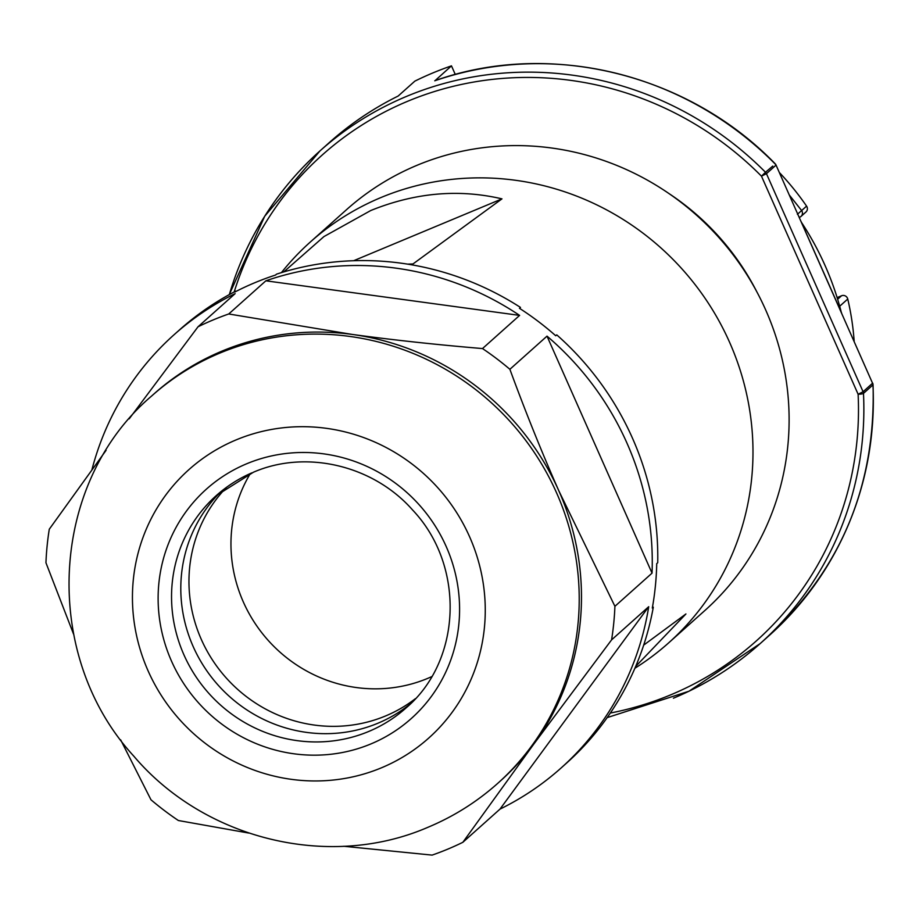 <?xml version="1.0" encoding="UTF-8"?>
<svg xmlns="http://www.w3.org/2000/svg" width="919" height="919" viewBox="0 0 919 919"><rect width="100%" height="100%" fill="white"/><g stroke="black" fill="none" stroke-linecap="round" stroke-linejoin="round"><path stroke-width="1.38" d="M410.494 703.759A142.388 137.264 48.2 0 1 377.847 723.253A142.388 137.264 48.2 0 1 205.856 669.423A142.388 137.264 48.2 0 1 220.962 491.608M226.568 487.3A142.077 136.965 -131.8 0 0 214.989 663.736A142.077 136.965 -131.8 0 0 385.578 715.958A142.077 136.965 -131.8 0 0 415.399 698.67M129.188 418.846L198.01 326.796A290.473 280.019 48.2 0 1 213.174 319.927A290.473 280.019 48.2 0 1 228.739 313.976L352.103 334.413A259.721 250.37 -131.8 0 0 222.065 351.081A259.721 250.37 -131.8 0 0 153.875 394.01L151.624 396.02A259.721 250.37 48.2 0 1 218.619 353.597A259.721 250.37 48.2 0 1 219.813 353.103A259.721 250.37 48.2 0 1 536.753 456.203A259.721 250.37 48.2 0 1 497.696 783.39L499.947 781.368A259.721 250.37 -131.8 0 0 533.698 744.229L462.854 842.298A290.473 280.019 48.2 0 1 447.702 849.167A290.473 280.019 48.2 0 1 432.125 855.107L343.695 846.261M73.554 634.099L45.95 562.773A290.473 280.019 48.2 0 1 49.281 529.218L106.076 450.344M198.01 326.796L235.138 293.632A290.473 280.019 48.2 0 0 174.036 334.757A290.473 280.019 48.2 0 0 91.9 469.827M248.773 833.062L178.378 820.518A290.473 280.019 48.2 0 1 150.98 799.783L120.676 739.875M611.583 639.865L533.698 744.229A259.721 250.37 -131.8 0 0 558.89 490.953L614.914 606.31A290.473 280.019 48.2 0 1 611.583 639.865L648.711 606.701A290.473 280.019 48.2 0 1 561.084 767.997A290.473 280.019 48.2 0 1 499.982 809.122L648.711 606.701M462.854 842.298L499.982 809.122M509.884 369.3C525.657 412.24 541.992 452.791 558.89 490.953A259.721 250.37 -131.8 0 0 352.103 334.413C392.907 339.973 436.376 344.694 482.498 348.565A290.473 280.019 48.2 0 1 509.884 369.3L547.012 336.136L652.042 573.146L614.914 606.31M482.498 348.565L519.614 315.401L265.867 280.812L228.739 313.976M561.084 767.997L566.598 763.069A290.473 280.019 -131.8 0 0 653.306 607.172L652.501 606.954M519.752 308.485L520.464 307.417L519.476 308.302A290.473 280.019 -131.8 0 1 555.754 335.768L556.742 334.872A290.473 280.019 -131.8 0 1 657.717 562.738L656.729 563.623A290.473 280.019 -131.8 0 1 652.306 608.056L653.306 607.172M520.464 307.417A290.473 280.019 -131.8 0 0 276.516 274.161L275.516 275.057A290.473 280.019 -131.8 0 0 254.816 282.719A290.473 280.019 -131.8 0 0 234.827 292.024L235.815 291.128A290.473 280.019 -131.8 0 0 179.55 329.841L174.036 334.757M265.867 280.812A290.473 280.019 48.2 0 1 519.614 315.401M547.012 336.136A290.473 280.019 48.2 0 1 652.042 573.146M281.409 272.621A268.83 259.158 48.2 0 1 310.381 241.973A268.83 259.158 48.2 0 1 380.96 197.539A268.83 259.158 48.2 0 1 709.031 304.258A268.83 259.158 48.2 0 1 668.595 642.921A268.83 259.158 48.2 0 1 634.88 668.262M407.588 264.132L412.964 263.96L501.981 198.86C458.707 188.74 414.951 192.634 370.725 210.543L323.959 236.574L283.764 271.921M635.661 666.447L685.93 613.961L643.691 645.115M668.595 642.921L704.724 610.641A268.83 259.158 -131.8 0 0 745.16 271.978A268.83 259.158 -131.8 0 0 417.088 165.271A268.83 259.158 -131.8 0 0 346.509 209.693L310.381 241.973M756.923 291.989A250.6 241.594 -131.8 0 0 669.009 193.587M229.325 294.597A330.346 318.456 48.2 0 1 319.973 150.911L329.462 142.434A330.346 318.456 -131.8 0 1 398.134 96.058L414.848 81.136A330.346 318.456 -131.8 0 1 432.895 72.923A330.346 318.456 -131.8 0 1 451.47 65.858L434.986 80.711M451.47 65.858L455.284 74.473M797.405 214.288L801.632 210.554A4.561 4.388 48.2 0 1 801.023 216.413L805.974 211.979A4.561 4.388 -131.8 0 0 806.583 206.132A267.693 258.067 -131.8 0 0 779.312 172.462M854.176 341.386A267.693 258.067 -131.8 0 0 847.755 299.031A4.561 4.388 -131.8 0 0 841.563 295.757L837.255 297.549M806.583 206.132L801.632 210.554L789.318 195.035M798.944 216.758A4.561 1.045 67.2 0 0 799.748 217.217L799.656 217.229M501.981 198.86L353.666 260.72M431.712 676.625A142.077 136.965 48.2 0 1 427.565 678.44A142.077 136.965 48.2 0 1 266.533 638.51A142.077 136.965 48.2 0 1 250.301 473.572M610.342 713.029A325.786 314.068 48.2 0 0 858.116 394.251L761.472 176.172A325.786 314.068 48.2 0 0 234.173 291.989M370.357 730.777A142.388 137.264 -131.8 0 0 405.98 707.998C461.935 660.727 465.37 565.507 412.539 509.93C373.171 465.209 305.878 449.414 253.414 472.228L216.241 495.628A142.388 137.264 -131.8 0 0 194.828 675.005A142.388 137.264 -131.8 0 0 368.588 731.524A142.388 137.264 -131.8 0 0 370.357 730.777M370.885 743.942A153.783 148.246 -131.8 0 0 372.827 743.115A153.783 148.246 -131.8 0 0 445.784 545.599A153.783 148.246 -131.8 0 0 246.82 463.716A153.783 148.246 -131.8 0 0 244.868 464.543A153.783 148.246 -131.8 0 0 171.922 662.048A153.783 148.246 -131.8 0 0 370.885 743.942M381.5 767.79A179.975 173.507 48.2 0 1 148.281 671.272A179.975 173.507 48.2 0 1 235.39 440.201A179.975 173.507 -131.8 0 1 236.194 439.868A179.975 173.507 48.2 0 1 469.425 536.386A179.975 173.507 48.2 0 1 382.315 767.445A179.975 173.507 -131.8 0 1 381.5 767.79M229.268 294.62L264.706 216.252L319.973 150.911A330.346 318.456 48.2 0 1 406.703 96.323A330.346 318.456 48.2 0 1 765.493 172.267L761.472 176.172L766.446 173.668L863.09 391.747A4.561 4.388 48.2 0 1 863.481 393.389L872.958 384.912A4.561 0.781 -2.8 0 0 873.05 384.751A4.561 0.781 -2.8 0 0 872.935 384.579M772.764 166.086L765.493 172.267A4.561 4.388 48.2 0 1 766.446 173.668L775.935 165.202A4.561 4.388 -131.8 0 0 774.97 163.789A330.346 318.456 -131.8 0 0 434.756 80.792M607.172 717.613L689.02 691.203L760.151 643.61A330.346 318.456 48.2 0 0 863.481 393.389A4.561 0.781 -2.8 0 1 858.116 394.251L863.09 391.747L872.659 383.12A4.561 4.561 0 0 1 873.05 384.751C875.899 484.83 841.425 568.298 769.64 635.132A330.346 318.456 -131.8 0 0 872.958 384.912A4.561 4.388 -131.8 0 0 872.568 383.269L776.027 165.052L872.487 383.097M769.64 635.132L760.151 643.61A330.346 318.456 48.2 0 1 673.42 698.199M775.854 165.018L776.027 165.052A4.561 4.561 0 0 0 775.096 163.685C687.837 73.646 549.413 39.862 434.882 80.723M841.299 312.334A289.336 278.928 -131.8 0 0 801.368 222.226M801.023 216.413L801.023 216.413A4.561 4.388 48.2 0 1 799.829 217.16A4.561 1.045 67.2 0 1 799.748 217.217A4.561 4.561 0 0 0 801.023 216.413M837.749 299.169L841.563 295.757M847.755 299.031L839.782 306.153M251.863 472.848A142.388 137.264 -131.8 0 0 216.241 495.628M497.696 783.39C476.927 801.885 453.699 816.509 428.001 827.261C329.117 870.178 204.443 839.495 133.772 756.119C41.114 655.281 48.684 483.463 151.624 396.02M398.191 96.024C373.16 108.419 350.254 123.881 329.462 142.434M800.977 221.341L841.609 313.023"/></g></svg>
